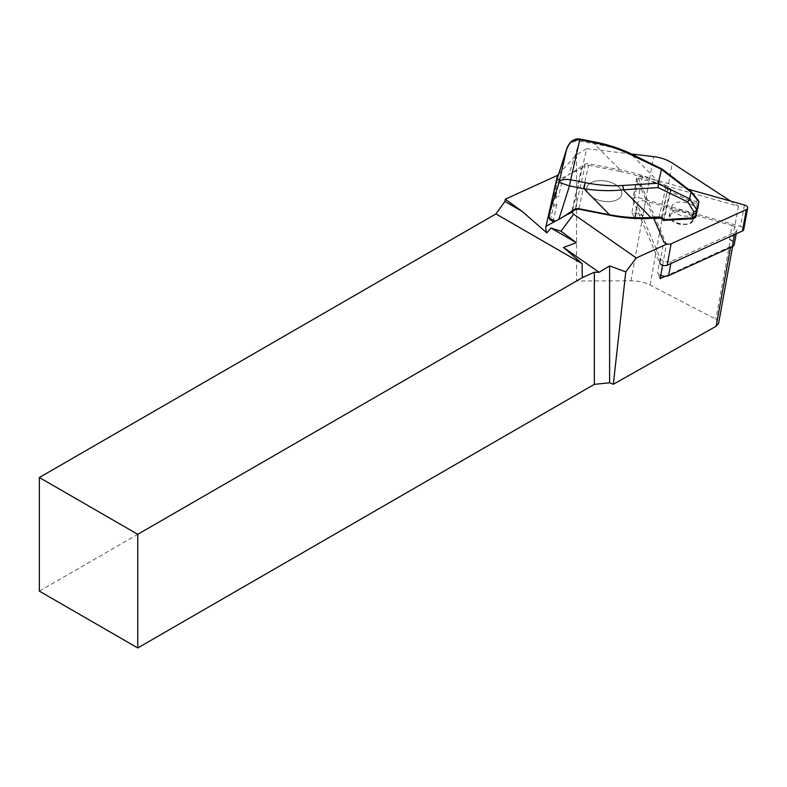 <?xml version="1.0" encoding="UTF-8"?>
<svg xmlns="http://www.w3.org/2000/svg" width="787" height="787" viewBox="0 0 787 787"><rect width="100%" height="100%" fill="white"/><g stroke="black" fill="none" stroke-linecap="round" stroke-linejoin="round"><path stroke-width="0.59" stroke-dasharray="3.94 2.95" d="M642.989 215.49A6.68 3.817 10.3 0 0 634.666 217.802A6.68 3.817 10.3 0 0 634.853 219.199L631.951 212.382L642.989 215.49L645.596 201.197L732.058 225.525L729.441 239.828L731.713 240.468A8.352 4.761 -169.7 0 1 732.303 241.127A8.352 4.761 -169.7 0 1 733.11 243.852A8.352 4.761 -169.7 0 1 730.7 246.488L665.241 276.286M729.441 239.828A6.68 3.817 -169.7 0 1 732.303 241.127A6.68 3.817 -169.7 0 1 734.271 244.531M662.595 265.249L666.422 244.245L638.218 178.029L631.951 212.382M660.155 278.598L657.578 272.548A6.68 3.817 10.3 0 0 660.755 275.322M645.596 201.197A6.68 3.817 10.3 0 0 637.283 203.499A6.68 3.817 10.3 0 0 637.46 204.895L660.185 258.244L657.578 272.548M637.46 204.895L634.853 219.199M730.454 239.464A8.352 4.761 -169.7 0 1 731.713 240.468L730.454 239.464L715.895 319.227L718.61 323.29M638.218 178.029L738.452 206.243L730.602 201.118M631.44 153.977L586.669 148.674L572.474 211.467M586.669 148.674L576.487 154.803L558.662 174.143M576.487 154.803L576.546 280.989L630.967 280.821C638.247 280.851 644.612 282.248 650.062 285.002L715.895 319.227M39.35 591.135L576.546 280.989M738.452 206.243L732.185 240.596M583.413 277.172L582.203 276.296M551.805 201.364L552.523 203.39A2.784 1.584 10.3 0 0 553.979 203.951L554.048 203.961A11.136 9.139 -167.3 0 0 556.842 204.207L553.153 221.609M556.842 204.207L553.615 205.968L550.821 206.135L551.874 201.482L555.366 198.216L558.593 196.455A11.136 9.139 12.7 0 1 555.799 196.209L555.74 196.199A2.784 1.584 10.3 0 0 554.156 196.16L553.064 195.776M581.524 168.192L585.026 165.87A4.456 3.66 12.7 0 1 588.607 165.24L578.72 208.958A4.456 3.66 -167.3 0 0 575.14 209.588L571.647 211.91L581.524 168.192L568.962 174.498L562.459 179.377L558.593 196.455M660.185 258.244A6.68 3.817 10.3 0 0 671.222 261.353L734.96 232.342L734.546 234.556M732.058 225.525A6.68 3.817 -169.7 0 1 736.878 230.237A6.68 3.817 -169.7 0 1 734.96 232.342M630.899 153.711A4.456 1.623 -63.9 0 1 631.331 154.4L662.211 169.549L690.238 191.152L696.711 199.268L696.298 201.905L671.331 189.647L666.264 185.683L658.837 182.033C647.632 176.691 634.716 172.628 620.077 169.854L588.902 163.726A5.568 4.574 -167.3 0 0 584.426 164.513L571.48 173.13M690.947 191.231L690.238 191.152M698.236 200.351L696.711 199.268M698.433 205.043L696.298 201.905L695.541 203.626L697.134 206.007A1.112 0.915 -167.3 0 0 698.374 205.387M554.156 196.16L557.107 183.105L559.341 180.508L562.459 179.377M552.986 221.295L550.497 219.662L549.572 216.435L552.523 203.39M586.817 187.719A17.816 10.162 -169.7 0 1 606.324 181.197A17.816 10.162 -169.7 0 1 621.809 194.359A17.816 10.162 -169.7 0 1 602.458 201.157A17.816 10.162 -169.7 0 1 586.768 187.955A17.816 10.162 -169.7 0 1 586.817 187.719A17.816 10.162 10.3 0 0 586.768 187.916A17.816 10.162 10.3 0 0 602.468 201.118A17.816 10.162 10.3 0 0 621.819 194.31A17.816 10.162 10.3 0 0 606.334 181.148A17.816 10.162 10.3 0 0 586.817 187.68M619.772 171.369C634.233 174.261 647.003 178.393 658.07 183.765L658.837 182.033L631.331 154.4C620.599 149.52 608.203 145.989 594.136 143.795L620.077 169.854L619.772 171.369L588.607 165.24L588.902 163.726M650.534 218.383L650.298 218.176C637.844 218.914 624.366 217.891 609.886 215.087L578.72 208.958M697.134 206.007L694.655 216.986L692.167 218.56L664.021 220.37L670.573 191.379L695.541 203.626M695.885 211.496C698.433 203.007 673.741 197.891 671.832 206.509C668.704 215.018 693.859 220.517 695.826 211.742L695.885 211.496M658.07 183.765L667.769 189.067L669.127 187.621M661.169 218.265L667.769 189.067L669.973 191.093L663.421 220.085L661.169 218.265L658.67 217.635L650.298 218.176M671.832 206.509L669.521 214.349L670.573 219.189C670.75 219.475 672.403 222.446 679.978 224.364C693.081 225.2 691.989 221.481 693.465 219.73L693.534 219.494C696.072 211.014 671.429 205.732 669.521 214.349C666.412 222.869 691.498 228.505 693.465 219.75M565.528 176.534L558.701 179.013L556.379 181.344M567.643 146.549L570.772 142.87L576.714 140.676L594.136 143.795L594.441 141.906M579.635 140.942L568.962 174.498M549.788 219.445A1.112 0.767 141.8 0 0 550.497 219.662L554.048 203.961M555.799 196.209L559.341 180.508A1.112 0.748 61.8 0 1 558.701 179.013M658.906 217.842L666.264 185.683M694.655 216.986A1.112 0.915 -167.3 0 0 695.846 216.494M669.973 191.093L671.331 189.647L670.573 191.379A1.112 0.915 -167.3 0 1 669.973 191.093M636.791 177.813A4.456 2.538 10.3 0 0 636.919 178.738L633.014 200.144A4.456 2.538 -169.7 0 1 632.886 199.209L636.791 177.813A4.456 2.538 10.3 0 1 642.34 176.268L688.33 189.214M653.712 218.176L636.919 178.738M633.014 200.144L659.85 263.143L663.756 241.747M632.886 199.209A4.456 2.538 -169.7 0 1 638.434 197.675L740.528 226.41A4.456 2.538 10.3 0 1 743.745 229.548M730.523 247.472L730.7 246.488M630.967 280.821L653.633 156.613M650.062 285.002L672.314 163.066M671.222 261.353L670.819 263.576M557.107 183.105A1.112 0.915 12.7 0 1 556.173 182.023M548.657 215.294A1.112 0.915 -167.3 0 0 549.572 216.435M584.426 164.513A1.112 0.502 56.4 0 1 585.026 165.87L575.14 209.588M692.294 220.104C690.622 227.994 668.478 223.636 670.367 215.795C672.029 207.896 694.183 212.254 692.294 220.104M663.421 220.085A1.112 0.915 -167.3 0 0 664.021 220.37M555.74 196.199L555.366 198.216M552.651 197.212L551.874 201.482M551.244 203.843L550.821 206.135L551.234 203.863M553.979 203.951L553.615 205.968M744.433 205.014L740.528 226.41M642.34 176.268L638.434 197.675M732.618 246.498L733.11 243.852M634.666 217.802L637.283 203.499M736.229 233.788L736.878 230.237M693.465 219.74L695.826 211.742"/><path stroke-width="1.18" d="M662.595 265.249L660.155 278.598L665.241 276.286A6.68 3.817 10.3 0 0 668.616 275.657L732.343 246.636A6.68 3.817 -169.7 0 0 734.271 244.531L736.229 233.788M730.602 201.118L672.314 163.066A27.83 15.888 10.3 0 0 653.633 156.613L631.44 153.977M572.474 211.467L572.375 211.919A4.456 2.538 10.3 0 0 573.644 214.231L636.26 257.979L666.422 244.245M732.618 246.498L718.61 323.29L716.15 326.221L613.329 384.282L625.793 271.859L636.26 257.979M558.662 174.143L557.491 175.412L545.991 226.302A27.83 15.888 10.3 0 0 546.837 232.893L550.989 228.043L561.013 231.211L576.389 242.711L563.502 247.413L599.104 272.282L609.61 265.927L625.793 271.859M550.989 228.043L576.389 242.711M39.35 477.512L39.35 591.135L137.755 647.947L137.755 534.324L39.35 477.512L495.938 213.897L504.92 201.452L522.263 211.457L505.234 199.2L504.92 201.452M505.234 199.2L557.491 175.412M609.61 265.927L609.61 382.787L594.342 384.341L137.755 647.947M613.329 384.282L609.61 382.787M495.938 213.897L582.144 263.665L582.203 276.296L583.413 277.172L594.342 272.194L594.342 384.341M137.755 534.324L583.315 277.083M599.104 272.282L594.342 272.194M546.837 232.893L522.263 211.457M582.144 263.665L563.502 247.413M660.755 275.322A6.68 3.817 10.3 0 0 665.241 276.286M552.986 221.295L555.455 221.108L558.8 219.455L571.647 211.91M553.153 221.609L549.788 219.445A1.112 0.767 141.8 0 1 549.7 218.855L555.455 221.108M698.374 205.387A1.112 0.915 -167.3 0 0 698.394 205.328L698.846 201.885L691.084 192.146L661.542 169.421L629.59 154.114C619.369 149.156 607.584 145.349 594.234 142.673L579.734 139.82L570.693 179.82L585.194 182.673C598.563 185.25 610.997 186.204 622.497 185.516A4.456 1.466 86.3 0 1 623.324 189.805C611.174 191.202 598.061 190.847 583.974 188.752L569.473 185.899L559.114 182.407C560.344 179.741 564.2 178.885 570.693 179.82L569.473 185.899L558.8 219.455M661.385 169.717L658.335 183.214L658.139 187.572L623.324 189.805L650.829 217.448L650.544 218.383L661.169 218.265M629.59 154.114A4.456 1.623 -63.9 0 1 630.889 153.711L662.123 169.038M661.542 169.421L662.172 169.057M692.167 218.56L693.859 211.86L687.789 201.974L689.579 198.826L697.095 210.208L695.905 216.297L698.394 205.328M691.084 192.146L690.947 191.231L662.192 169.077M698.846 201.885L698.236 200.351M561.298 218.097L574.264 209.47A5.568 4.574 12.7 0 1 578.74 208.683L609.915 214.812C624.573 217.487 638.218 218.363 650.829 217.448L659.201 216.907L662.3 217.822L664.553 219.642L692.698 217.832L695.905 216.297A1.112 0.915 -167.3 0 1 695.905 216.336C696.249 217.094 695.088 217.91 692.403 218.776L664.021 220.37M693.859 211.86L696.859 210.68M698.836 202.495L698.433 205.043M556.379 181.344L548.667 215.235L549.7 218.855M691.075 192.176L689.579 198.796L658.335 183.607M698.807 202.633L697.095 210.208M556.173 182.023A1.112 0.915 12.7 0 1 556.193 181.964L567.643 146.549M551.785 201.452L548.657 215.294A1.112 0.915 -167.3 0 1 548.667 215.235L559.114 182.407L566.689 148.92L569.739 143.145C569.513 143.155 574.156 137.843 579.93 139.053L579.734 139.82C573.103 139.535 568.735 142.624 566.65 149.077L556.202 181.905A1.112 0.915 12.7 0 0 556.193 181.964L553.064 195.806M594.234 142.673L594.441 141.906L579.94 139.053L579.734 139.82M585.194 182.673L583.974 188.752L609.886 215.087M659.201 216.907L658.916 217.842M662.3 217.822L661.247 218.52M661.228 218.511L663.48 220.34L664.553 219.642L664.277 220.576M664.425 220.557A1.112 1.112 0 0 1 663.48 220.34L663.421 220.085M688.33 189.214L744.433 205.014A4.456 2.538 -169.7 0 1 747.65 208.142A4.456 2.538 -169.7 0 1 746.371 209.549L671.114 243.813A4.456 2.538 -169.7 0 1 663.756 241.747L653.712 218.176M659.85 263.143A4.456 2.538 10.3 0 0 667.199 265.219L742.456 230.955A4.456 2.538 10.3 0 0 743.745 229.548L747.65 208.142M716.15 326.221L730.523 247.472M555.789 220.96L545.991 226.302M573.644 214.231L561.013 231.211M572.375 211.919L568.106 214.251M670.819 263.576L668.616 275.657M734.546 234.556L732.343 246.636M622.497 185.516L658.335 183.214M687.789 201.974L658.139 187.572M570.693 179.82L569.473 185.899M574.264 209.47A1.112 0.502 56.4 0 0 575.022 209.775A1.112 0.502 56.4 0 0 575.14 209.588M551.234 203.863L551.598 201.895L551.244 203.843M671.114 243.813L667.199 265.219M746.371 209.549L742.456 230.955M691.055 191.349L698.187 200.291M630.899 153.711C619.644 148.369 607.495 144.434 594.441 141.906M548.657 215.294C548.165 215.658 548.539 217.045 549.788 219.445M650.534 218.383C638.493 219.022 626.196 218.225 613.653 215.992L578.671 209.155L575.022 209.775L570.772 212.608"/></g></svg>
